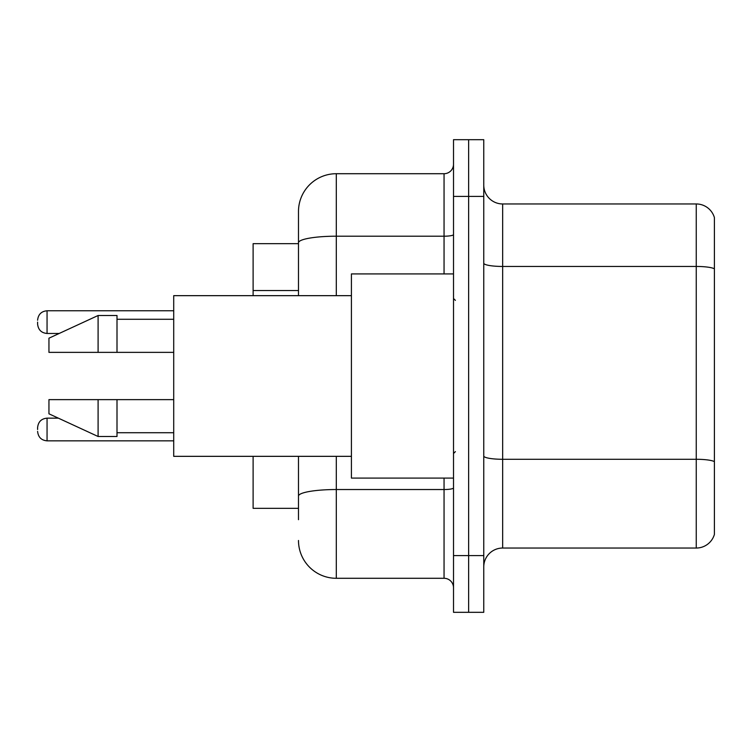 <?xml version="1.0" encoding="UTF-8"?>
<svg xmlns="http://www.w3.org/2000/svg" width="752" height="752" viewBox="0 0 752 752"><rect width="100%" height="100%" fill="white"/><g stroke="black" fill="none" stroke-linecap="round" stroke-linejoin="round"><path stroke-width="1.13" d="M298.488 279.189L298.488 232.321L298.488 243.667L253.114 243.667L253.114 295.658M298.488 508.333L253.114 508.333L253.114 456.342M483.762 566.942A18.903 18.903 0 0 1 502.665 548.039L696.249 548.039L696.249 203.961L502.665 203.961A18.903 18.903 0 0 1 483.762 185.058A18.903 18.903 0 0 0 502.665 203.961L502.665 548.039M468.637 555.596L468.637 612.316L483.762 612.316L483.762 555.596L468.637 555.596L468.637 612.316L453.512 612.316L453.512 555.596L468.637 555.596L468.637 196.404L468.637 555.596M453.512 555.596L453.512 139.684L468.637 139.684L468.637 196.404L468.637 139.684L483.762 139.684L483.762 555.596M714.4 217.572A18.903 18.903 0 0 0 696.249 203.961A18.903 18.903 0 0 1 714.4 217.572L714.4 534.428A18.903 18.903 0 0 1 696.249 548.039M298.488 519.679L298.488 456.342L298.488 519.679M336.304 456.342L336.304 578.288L444.056 578.288A9.456 9.456 0 0 1 453.512 587.735A9.456 9.456 0 0 0 444.056 578.288L444.056 478.084M298.488 295.658L298.488 211.528A37.807 37.807 0 0 1 336.304 173.712L444.056 173.712A9.456 9.456 0 0 0 453.512 164.265M298.488 211.528L298.488 232.321M336.304 578.288A37.807 37.807 0 0 1 298.488 540.472M453.512 273.916L351.419 273.916L351.419 478.084L453.512 478.084M351.419 295.658L173.712 295.658L173.712 456.342L351.419 456.342M98.098 352.368L48.946 352.368L48.946 338.193L98.098 315.502L98.098 352.368L173.712 352.368M98.098 315.502L117.002 315.502L117.002 352.368M173.712 399.632L117.002 399.632L117.002 436.498L98.098 436.498L98.098 399.632L48.946 399.632L48.946 413.807L98.098 436.498M48.946 399.632L61.457 399.632M117.002 399.632L98.098 399.632M37.6 429.505L37.6 427.615L37.6 429.505M37.6 322.119L37.6 324.009L37.6 322.119M298.488 290.535L253.114 290.535M714.4 268.821A18.903 3.281 180 0 0 696.249 266.452L502.665 266.452A18.903 3.281 0 0 1 483.762 263.172M714.4 461.643A18.903 3.281 180 0 0 696.249 459.284L502.665 459.284A18.903 3.281 -0 0 1 483.762 456.003M483.762 196.404L453.512 196.404M453.512 487.888A9.456 1.645 0 0 1 444.056 489.533L336.304 489.533A37.807 6.561 180 0 0 298.488 496.094M336.304 173.712L336.304 236.203L444.056 236.203L444.056 173.712M298.488 242.774A37.807 6.561 180 0 1 336.304 236.203L336.304 295.658M444.056 273.916L444.056 236.203A9.456 1.645 0 0 0 453.512 234.568M37.6 427.615C38.211 421.816 41.36 418.667 47.056 418.159L47.056 440.841L173.712 440.841M173.712 310.773L47.056 310.773L47.056 333.465C41.36 332.957 38.211 329.808 37.6 324.009M455.402 300.377L453.512 298.488M117.002 319.28L173.712 319.28M117.002 432.72L173.712 432.72M455.402 451.623L453.512 453.512M47.056 418.159L58.365 418.159M47.056 440.841C41.36 440.334 38.211 437.185 37.6 431.394M47.056 333.465L59.182 333.465M47.056 310.773C41.36 311.281 38.211 314.439 37.6 320.23"/></g></svg>
